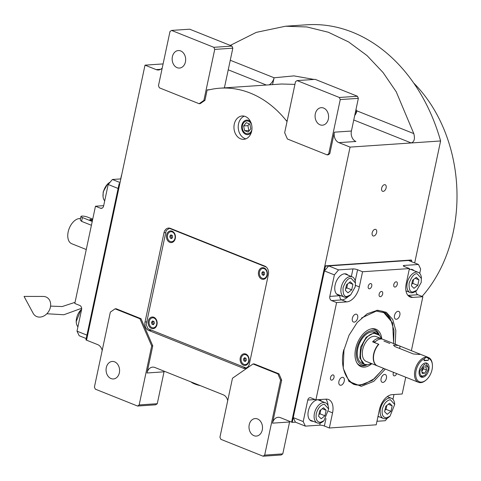 <?xml version="1.0" encoding="UTF-8"?>
<svg xmlns="http://www.w3.org/2000/svg" width="481" height="481" viewBox="0 0 481 481"><rect width="100%" height="100%" fill="white"/><g stroke="black" fill="none" stroke-linecap="round" stroke-linejoin="round"><path stroke-width="0.72" d="M250.541 121.663A7.269 5.598 -93.9 0 0 246.735 120.112A7.269 5.598 -93.9 0 0 241.823 125.204A7.269 5.598 86.1 0 0 247.721 134.62A7.269 5.598 86.1 0 0 251.28 132.564M234.265 124.176A11.7 9.001 -93.9 0 0 243.759 139.328A11.7 9.001 -93.9 0 0 251.665 131.133A11.7 9.001 -93.9 0 0 242.177 115.981A11.7 9.001 -93.9 0 0 234.265 124.176M162.229 68.019A8.357 6.433 86.1 0 1 158.453 69.986A8.357 6.433 86.1 0 1 156.193 69.619L145.009 65.151L163.101 63.919M102.194 350.439A8.357 6.433 86.1 0 0 97.739 344.643L86.55 340.175L145.009 65.151M139.153 404.942L157.263 403.709L164.039 371.825L147 372.979L152.76 345.875L141.005 318.693L116.149 308.76L115.085 308.832L110.341 312.121L94.414 387.055L95.316 389.147L137.572 406.036L139.153 404.942L151.695 345.947L139.941 318.765L115.085 308.832M147 372.979A8.357 6.433 86.1 0 1 152.645 367.123A8.357 6.433 86.1 0 1 154.906 367.49L223.262 394.811A8.357 6.433 86.1 0 1 227.723 400.613M277.898 373.905L278.962 373.833L254.106 363.895L253.042 363.967L232.479 378.234L219.937 437.229L220.845 439.321L263.101 456.21L264.682 455.11L280.609 380.176L277.898 373.905L253.042 363.967M278.962 373.833L281.674 380.104L272.523 423.154A8.357 6.433 86.1 0 1 278.174 417.298A8.357 6.433 86.1 0 1 280.435 417.664L291.618 422.132L324.831 265.891L411.099 260.029L411.724 260.275L411.429 261.652M328.733 153.782L340.253 99.573L339.352 97.481L297.096 80.592L295.508 81.692L284.668 132.708L287.379 138.985L327.146 154.876L328.733 153.782L329.798 153.71L334.373 132.185A8.357 6.433 86.1 0 0 338.889 142.641L350.078 147.108L291.618 422.132L292.238 422.384L325.451 266.137L411.724 260.275M329.798 153.71L328.216 154.804L327.146 154.876M287.055 121.465A8.357 6.433 86.1 0 1 286.273 120.629A111.989 86.171 -93.9 0 0 220.021 88.179A111.989 86.171 -93.9 0 0 209.193 89.821A8.357 6.433 86.1 0 1 208.387 89.941A8.357 6.433 86.1 0 1 207.173 89.875L209.686 89.706M203.884 100.421L214.724 49.405L213.823 47.312L171.567 30.423L169.985 31.518L158.465 85.726L159.367 87.819L199.14 103.716L203.884 100.421L204.948 100.349L207.173 89.875M204.948 100.349L200.204 103.643L199.14 103.716M264.778 266.107L170.322 228.355A6.686 5.147 -93.9 0 0 168.512 228.06A6.686 5.147 -93.9 0 0 163.997 232.744L145.021 322.023A6.686 5.147 -93.9 0 0 148.635 330.393L243.091 368.139A6.686 5.147 -93.9 0 0 244.901 368.434A6.686 5.147 -93.9 0 0 249.417 363.75L268.392 274.471A6.686 5.147 -93.9 0 0 264.778 266.107M245.869 138.847A11.7 9.001 86.1 0 1 238.528 123.888A11.7 9.001 -93.9 0 1 244.33 116.168M141.005 318.693L139.941 318.765M152.76 345.875L151.695 345.947M164.189 371.206A8.357 6.433 -93.9 0 0 164.039 371.825M280.609 380.176L281.674 380.104M264.682 455.11L282.786 453.878L289.568 421.993L272.523 423.154M289.718 421.374A8.357 6.433 -93.9 0 0 289.568 421.993M386.129 187.873A3.511 2.104 -68.2 0 1 382.587 191.282A3.511 2.104 -68.2 0 1 381.655 188.179A3.511 2.104 -68.2 0 1 385.197 184.764A3.511 2.104 -68.2 0 1 386.129 187.873M376.641 232.515A3.511 2.104 -68.2 0 1 373.1 235.924A3.511 2.104 -68.2 0 1 372.168 232.816A3.511 2.104 -68.2 0 1 375.709 229.407A3.511 2.104 -68.2 0 1 376.641 232.515M350.078 147.108L440.608 140.963L414.676 262.951M334.373 132.185L351.413 131.024A8.357 6.433 -93.9 0 0 355.934 141.48L338.889 142.641M351.413 131.024L358.357 98.34L340.253 99.573M220.021 88.179L281.517 84.007L294.937 84.391M224.393 87.885L232.834 48.172L214.724 49.405M213.823 47.312L231.932 46.08L189.676 29.191L171.567 30.423M231.932 46.08L232.834 48.172M230.255 45.412L256.301 32.365L285.54 26.227L306.662 24.79A169.36 130.321 86.1 0 1 440.608 140.963M285.54 26.227L307.016 26.978L328.331 32.245L348.605 41.937L367.057 55.604L383.062 72.523L396.236 91.787L413.792 133.604C415.151 138.726 414.297 141.847 411.231 142.953L353.757 119.985M157.263 403.709L155.682 404.81L137.572 406.036M282.786 453.878L281.205 454.978L263.101 456.21M106.307 367.592A8.778 6.752 86.1 0 1 112.235 361.447A8.778 6.752 86.1 0 1 119.354 372.811A8.778 6.752 86.1 0 1 113.426 378.956A8.778 6.752 86.1 0 1 106.307 367.592M249.23 424.717A8.778 6.752 86.1 0 1 255.158 418.572A8.778 6.752 86.1 0 1 262.277 429.936A8.778 6.752 86.1 0 1 256.349 436.081A8.778 6.752 86.1 0 1 249.23 424.717M339.352 97.481L357.455 96.254L315.199 79.365L297.096 80.592M357.455 96.254L358.357 98.34M315.314 113.823A8.778 6.752 86.1 0 1 321.242 107.672A8.778 6.752 86.1 0 1 328.361 119.035A8.778 6.752 86.1 0 1 322.432 125.186A8.778 6.752 86.1 0 1 315.314 113.823M355.327 112.62L356.968 110.895L413.792 133.604M272.517 84.614L274.134 77.784L293.945 75.884L314.057 79.443M355.964 109.602L356.968 110.895A8.357 5.008 111.8 0 1 354.707 115.53M172.384 56.698A8.778 6.752 86.1 0 1 178.319 50.547A8.778 6.752 86.1 0 1 185.438 61.911A8.778 6.752 86.1 0 1 179.509 68.061A8.778 6.752 86.1 0 1 172.384 56.698M413.774 83.123A137.897 106.109 86.1 0 1 453.27 232.022A137.897 106.109 86.1 0 1 422.071 296.41M120.058 182.552L112.392 179.485L108.183 184.488L118.122 188.462L86.947 335.143L77.002 331.168L81.578 309.644A3.343 2.573 86.1 0 0 79.768 305.459L74.802 303.475L95.472 206.223L100.445 208.207L102.225 208.087M120.827 178.914L112.392 179.485M108.183 184.488L103.607 206.012A3.343 2.573 86.1 0 1 101.347 208.351A3.343 2.573 86.1 0 1 100.445 208.207M86.225 338.546L79.185 335.732L77.002 331.168M95.472 206.223L103.68 205.664M121.446 175.385L120.695 178.926M119.138 183.682L85.931 339.923L86.55 340.175L119.763 183.928L119.138 183.682L119.823 183.634M104.702 200.848A10.865 6.506 -68.2 0 1 103.06 196.717L103.193 191.847L107.642 183.976L108.411 183.327A10.865 6.506 -68.2 0 1 110.149 182.149M103.06 196.717A10.865 6.506 -68.2 0 1 103.331 192.298A10.865 6.506 -68.2 0 1 108.411 183.327M77.934 326.803A10.865 6.506 -68.2 0 1 76.287 322.673A10.865 6.506 -68.2 0 1 81.638 309.283A10.865 6.506 -68.2 0 1 81.638 309.277L80.874 309.926L76.178 321.669L76.287 322.673M385.323 369.053L373.797 381.343L361.291 386.333L349.098 381.511L343.236 368.278L343.963 350.012L349.014 335.275L357.179 322.535L367.219 313.738L377.585 310.227L386.333 312.319L392.712 319.438L395.833 330.597L395.244 344.222M383.718 368.416L372.414 380.393L360.173 385.251L353.559 384.259L348.635 380.994M376.894 310.287L382.714 311.309L392.622 322.943L393.644 343.578M405.742 377.218L402.182 393.981L392.063 394.667A15.043 9.013 -68.2 0 0 379.425 409.668L376.208 424.813L329.341 428L324.374 426.01A3.343 0.74 12 0 0 319.757 425.162L305.375 426.136L295.436 422.168L293.254 417.598L324.435 270.917L328.643 265.921L408.525 260.492L418.47 264.466L404.094 265.446A3.343 0.74 -168 0 0 403.306 265.74A3.343 0.74 -168 0 0 404.449 266.582L409.421 268.566L406.198 283.718A15.043 9.013 -68.2 0 0 410.203 297.036A15.043 9.013 -68.2 0 0 412.734 297.414L408.104 295.562M328.643 265.921L338.588 269.895L352.97 268.915A3.343 0.74 -168 0 1 357.581 269.763L355.182 281.06M409.421 268.566L362.554 271.753L357.581 269.763M419.721 273.4L420.647 269.035L418.47 264.466M421.476 278.529L417.093 273.731C414.333 273.406 411.67 276.575 409.09 283.231C408.874 289.724 410.251 292.616 413.233 291.901L416.78 290.271L421.236 282.401L421.368 277.531A10.865 6.506 111.8 0 0 418.199 272.33A10.865 6.506 111.8 0 0 416.372 272.054A10.865 6.506 111.8 0 0 407.623 281.439A10.865 6.506 111.8 0 0 410.137 292.508A10.865 6.506 111.8 0 0 411.964 292.785A10.865 6.506 111.8 0 0 416.017 290.921A3.343 2.573 -93.9 0 0 417.881 294.739L407.972 295.412M411.387 350.679L422.853 296.729L417.881 294.739M393.969 394.54L392.947 399.35M376.96 421.278L385.257 420.713L387.5 418.049M293.254 417.598L303.198 421.572L305.375 426.136M303.198 421.572L307.774 400.048A3.343 2.573 86.1 0 1 310.035 397.709A3.343 2.573 86.1 0 1 310.936 397.853L315.909 399.843L336.58 302.585L331.607 300.601A3.343 2.573 86.1 0 1 329.804 296.416L334.379 274.891L324.435 270.917M338.588 269.895L334.379 274.891M397.306 284.319A2.76 1.653 111.8 0 0 396.572 281.878A2.76 1.653 111.8 0 0 393.789 284.56A2.76 1.653 111.8 0 0 394.522 287.001A2.76 1.653 111.8 0 0 397.306 284.319M371.741 286.057A2.76 1.653 111.8 0 0 371.007 283.616A2.76 1.653 111.8 0 0 368.23 286.297A2.76 1.653 111.8 0 0 368.963 288.738A2.76 1.653 111.8 0 0 371.741 286.057M348.016 275.156A11.285 6.758 111.8 0 0 346.482 274.092A11.285 6.758 111.8 0 0 335.101 285.059A11.285 6.758 111.8 0 0 338.107 295.045A11.285 6.758 111.8 0 0 339.953 295.334M362.554 271.753L359.337 286.898A15.043 9.013 -68.2 0 1 346.699 301.9L341.726 299.91L331.607 300.601M334.018 377.399A2.76 1.653 111.8 0 0 333.279 374.958A2.76 1.653 111.8 0 0 330.501 377.639A2.76 1.653 111.8 0 0 331.235 380.08A2.76 1.653 111.8 0 0 334.018 377.399M393.572 372.354A2.76 1.653 111.8 0 0 393.224 373.376A2.76 1.653 111.8 0 0 393.957 375.817A2.76 1.653 111.8 0 0 396.621 373.575M382.66 293.957A2.76 1.653 111.8 0 0 381.926 291.516A2.76 1.653 111.8 0 0 379.148 294.198A2.76 1.653 111.8 0 0 379.882 296.639A2.76 1.653 111.8 0 0 382.66 293.957M336.58 302.585L346.699 301.9M315.909 399.843L326.028 399.152A15.043 9.013 -68.2 0 1 328.559 399.531A15.043 9.013 -68.2 0 1 332.563 412.854L328.667 411.297M329.341 428L332.563 412.854M422.853 296.729L412.734 297.414M344.246 381.102A4.179 2.501 111.8 0 0 343.133 377.405A4.179 2.501 111.8 0 0 338.919 381.463A4.179 2.501 111.8 0 0 340.031 385.161A4.179 2.501 111.8 0 0 344.246 381.102M386.423 378.234A4.179 2.501 111.8 0 0 385.311 374.537A4.179 2.501 111.8 0 0 381.096 378.601A4.179 2.501 111.8 0 0 382.209 382.299A4.179 2.501 111.8 0 0 386.423 378.234M399.843 315.103A4.179 2.501 111.8 0 0 398.731 311.405A4.179 2.501 111.8 0 0 394.516 315.464A4.179 2.501 111.8 0 0 395.629 319.168A4.179 2.501 111.8 0 0 399.843 315.103M357.666 317.971A4.179 2.501 111.8 0 0 356.553 314.267A4.179 2.501 111.8 0 0 352.339 318.332A4.179 2.501 111.8 0 0 353.451 322.029A4.179 2.501 111.8 0 0 357.666 317.971M414.051 270.671A11.285 6.758 111.8 0 0 412.518 269.607A11.285 6.758 111.8 0 0 409.199 269.613M410.137 292.508L405.964 290.843A11.285 6.758 111.8 0 0 405.988 290.849M387.277 396.627A11.285 6.758 111.8 0 0 387.265 396.609L391.432 398.28A10.865 6.506 111.8 0 0 389.598 398.009A10.865 6.506 111.8 0 0 380.471 408.844A10.865 6.506 111.8 0 0 383.363 418.458A10.865 6.506 111.8 0 0 385.197 418.735A10.865 6.506 111.8 0 0 389.243 416.871L390.007 416.221L394.703 404.485L390.325 399.681C386.538 400.505 383.874 403.673 382.323 409.181C381.541 414.634 382.924 417.526 386.459 417.857L390.007 416.221M377.934 416.69A11.285 6.758 111.8 0 0 379.214 416.805M321.242 401.112A11.285 6.758 111.8 0 0 319.709 400.048A11.285 6.758 111.8 0 0 308.333 411.008A11.285 6.758 111.8 0 0 311.333 421.001A11.285 6.758 111.8 0 0 313.179 421.29M343.849 349.585C338.877 367.875 348.1 387.205 360.624 384.734C348.1 387.205 338.877 367.875 343.849 349.585C338.877 367.875 348.1 387.205 360.624 384.734L364.802 383.946L374.446 378.583L383.628 368.38L374.446 378.583L364.802 383.946L374.446 378.583L383.628 368.38M353.282 384.151A39.28 23.527 111.8 0 0 359.614 385.028A39.28 23.527 111.8 0 1 353.282 384.151A39.28 23.527 111.8 0 0 359.614 385.028A39.28 23.527 111.8 0 0 363.864 384.235A39.28 23.527 111.8 0 1 359.614 385.028A39.28 23.527 111.8 0 0 363.864 384.235L364.79 383.952M390.638 319.276L390.163 318.44A39.28 23.527 111.8 0 0 382.437 311.207A39.28 23.527 111.8 0 1 390.163 318.44A39.28 23.527 111.8 0 0 382.437 311.207M393.554 343.542L394.017 330.519L390.644 319.288L394.017 330.519L393.554 343.542L394.017 330.519L390.644 319.288L384.217 312.734L376.274 311.087L361.55 317.995M381.782 338.889A20.124 12.055 -68.2 0 0 372.528 328.715A20.124 12.055 111.8 0 0 371.542 328.836A20.124 12.055 111.8 0 1 372.528 328.715A20.124 12.055 -68.2 0 1 381.782 338.889A20.124 12.055 -68.2 0 0 372.528 328.715A20.124 12.055 111.8 0 0 371.542 328.836A20.124 12.055 111.8 0 0 357.257 343.434A20.124 12.055 111.8 0 0 357.545 363.864A20.124 12.055 111.8 0 0 364.37 367.105A20.124 12.055 -68.2 0 0 371.849 363.672A20.124 12.055 -68.2 0 1 364.37 367.105A20.124 12.055 111.8 0 1 357.545 363.864A20.124 12.055 111.8 0 0 364.37 367.105A20.124 12.055 -68.2 0 0 371.849 363.672M367.328 364.718A19.36 11.598 -68.2 0 1 363.305 365.891A19.36 11.598 -68.2 0 0 367.328 364.718A19.36 11.598 -68.2 0 1 363.305 365.891A19.36 11.598 -68.2 0 1 357.155 363.293A19.36 11.598 -68.2 0 0 363.305 365.891A19.36 11.598 -68.2 0 1 357.155 363.293M370.863 328.98A19.36 11.598 -68.2 0 1 371.152 328.956A19.36 11.598 -68.2 0 0 370.863 328.98A19.36 11.598 -68.2 0 1 371.152 328.956A19.36 11.598 -68.2 0 1 379.22 334.962A19.36 11.598 -68.2 0 0 371.152 328.956A19.36 11.598 -68.2 0 1 379.22 334.962M379.01 334.74A18.122 10.853 -68.2 0 0 372.12 330.627A18.122 10.853 111.8 0 0 356.902 348.695A18.122 10.853 111.8 0 0 364.772 365.193A18.122 10.853 -68.2 0 0 367.021 364.736A18.122 10.853 -68.2 0 1 364.772 365.193A18.122 10.853 111.8 0 1 356.902 348.695A18.122 10.853 111.8 0 1 372.12 330.627A18.122 10.853 -68.2 0 1 379.01 334.74A18.122 10.853 -68.2 0 0 372.12 330.627A18.122 10.853 111.8 0 0 356.902 348.695A18.122 10.853 111.8 0 0 364.772 365.193A18.122 10.853 -68.2 0 0 367.021 364.736M379.515 335.281L376.827 333.261L374.651 332.389A16.715 10.011 -68.2 0 0 371.837 331.968A16.715 10.011 111.8 0 0 358.375 346.398A16.715 10.011 111.8 0 0 362.247 363.432A16.715 10.011 111.8 0 1 358.375 346.398A16.715 10.011 111.8 0 1 371.837 331.968A16.715 10.011 -68.2 0 1 374.651 332.389A16.715 10.011 -68.2 0 0 371.837 331.968A16.715 10.011 111.8 0 0 358.375 346.398A16.715 10.011 111.8 0 0 362.247 363.432L364.418 364.303L367.28 364.718M360.624 384.734L364.802 383.946L360.624 384.734M390.644 319.288L384.217 312.734L376.274 311.087L384.217 312.734L390.644 319.288M371.542 328.836A20.124 12.055 111.8 0 0 357.257 343.434A20.124 12.055 111.8 0 0 357.545 363.864A20.124 12.055 111.8 0 1 357.257 343.434A20.124 12.055 111.8 0 1 371.542 328.836M295.436 422.168L292.238 422.384M325.451 266.137L324.831 265.891M411.381 285.792L413.991 288.341L417.773 285.359L418.945 279.84L416.336 277.29L412.554 280.273L411.381 285.792M418.945 279.84L415.073 278.289M417.773 285.359L412.8 283.375L413.642 279.419M411.712 284.229L412.8 283.375M355.2 286.886L355.441 283.014L351.058 278.216C348.298 277.892 345.629 281.06 343.055 287.716C342.839 294.21 344.216 297.102 347.198 296.392L350.745 294.757L355.2 286.886M355.441 283.014L355.333 282.016A10.865 6.506 111.8 0 0 352.164 276.815A10.865 6.506 111.8 0 0 350.336 276.539A10.865 6.506 111.8 0 0 341.588 285.924A10.865 6.506 111.8 0 0 344.101 296.993A10.865 6.506 111.8 0 0 345.929 297.27A10.865 6.506 111.8 0 0 349.976 295.406L350.745 294.757M345.346 290.277L347.955 292.827L351.737 289.845L352.91 284.325L350.3 281.776L346.518 284.758L345.346 290.277M352.91 284.325L349.038 282.774M351.737 289.845L346.765 287.86L347.607 283.904M345.677 288.714L346.765 287.86M316.282 413.666C315.506 419.119 316.883 422.011 320.424 422.342L323.972 420.707L328.667 408.97L324.29 404.166C320.502 404.996 317.833 408.159 316.282 413.666M328.667 408.97L328.559 407.966A10.865 6.506 111.8 0 0 325.397 402.765A10.865 6.506 111.8 0 0 323.563 402.495A10.865 6.506 111.8 0 0 314.436 413.329A10.865 6.506 111.8 0 0 317.328 422.943A10.865 6.506 111.8 0 0 319.156 423.22A10.865 6.506 111.8 0 0 323.208 421.356L323.972 420.707M326.136 410.275L323.527 407.732L319.745 410.708L318.572 416.233L321.182 418.777L324.964 415.8L326.136 410.275L322.264 408.73M324.964 415.8L319.991 413.81L320.833 409.854M318.909 414.67L319.991 413.81M394.703 404.485L394.594 403.481A10.865 6.506 111.8 0 0 391.432 398.28M392.171 405.79L389.568 403.246L385.78 406.223L384.608 411.748L387.217 414.291L390.999 411.315L392.171 405.79L388.299 404.244M390.999 411.315L386.027 409.325L386.868 405.369M384.944 410.179L386.027 409.325M376.827 333.261L374.014 332.834L366.197 337.217L360.552 347.27L359.842 358.056L364.418 364.297M381.505 338.744L379.593 335.359L374.573 333.375C361.291 333.321 354.22 366.57 367.917 364.682L371.572 363.558M382.07 339.069A13.372 8.009 111.8 0 0 381.18 338.6L376.208 336.61A13.372 8.009 111.8 0 0 362.722 349.609A13.372 8.009 111.8 0 0 366.281 361.447L377.218 365.819A13.372 8.009 111.8 0 0 377.344 365.867M381.18 338.6A13.372 8.009 111.8 0 0 372.613 341.835L378.577 344.216A13.372 8.009 111.8 0 0 373.659 353.98A13.372 8.009 111.8 0 0 377.218 365.819M383.886 341.065L389.85 343.452M375.414 341.642L372.613 341.835M92.719 219.168L87.716 217.165A4.179 0.926 12 0 0 83.429 216.149A4.179 0.926 12 0 0 80.964 216.48L80.237 219.907L81.578 221.356L82.389 217.526L92.232 221.458M91.42 225.288L81.578 221.356M86.267 249.531L71.729 243.717A13.372 8.009 -68.2 0 1 68.176 231.884A13.372 8.009 -68.2 0 1 80.519 218.584M92.592 219.775A2.092 0.463 12 0 0 90.338 219.456A2.092 0.463 12 0 0 89.845 219.643A2.092 0.463 12 0 0 92.406 220.641M80.964 216.48A4.179 0.926 12 0 0 82.389 217.526M191.883 382.269A11.7 2.591 12 0 0 197.709 384.602M191.149 381.98A11.201 2.483 12 0 0 200.463 385.702M251.545 124.453A6.409 4.936 -93.9 0 0 246.633 120.984A6.409 4.936 -93.9 0 0 242.46 125.457A6.409 4.936 86.1 0 0 245.773 133.411A6.409 4.936 86.1 0 0 251.9 129.666M250.817 128.8L249.867 124.098L246.284 122.661L243.639 125.932L244.588 130.634L248.172 132.065L250.817 128.8M244.588 130.634L249.392 130.561M243.639 125.932L247.901 125.643L248.845 130.345M249.326 123.876L247.901 125.643M266.306 267.081L169.354 228.331L170.13 228.283M169.354 228.331L166.192 230.525L146.2 324.591L148.004 328.776L246.188 368.019L248.004 366.756M148.286 321.104A5.85 4.503 -93.9 0 0 151.449 328.421A5.85 4.503 -93.9 0 0 156.986 324.579A5.85 4.503 -93.9 0 0 153.824 317.262A5.85 4.503 -93.9 0 0 148.286 321.104M240.26 357.864A5.85 4.503 -93.9 0 0 243.422 365.181A5.85 4.503 -93.9 0 0 248.954 361.339A5.85 4.503 -93.9 0 0 245.791 354.022A5.85 4.503 -93.9 0 0 240.26 357.864M166.588 235.011A5.85 4.503 -93.9 0 0 169.751 242.328A5.85 4.503 -93.9 0 0 175.288 238.486A5.85 4.503 -93.9 0 0 172.126 231.169A5.85 4.503 -93.9 0 0 166.588 235.011M258.556 271.771A5.85 4.503 -93.9 0 0 261.718 279.088A5.85 4.503 -93.9 0 0 267.256 275.246A5.85 4.503 -93.9 0 0 264.093 267.929A5.85 4.503 -93.9 0 0 258.556 271.771M244.691 354.569A5.014 3.86 86.1 0 1 244.799 354.563A5.014 3.86 86.1 0 1 248.869 361.057A5.014 3.86 -93.9 0 1 245.478 364.568L245.268 364.58A5.014 3.86 -93.9 0 0 248.653 361.069A5.014 3.86 86.1 0 0 244.588 354.575A5.014 3.86 86.1 0 0 241.197 358.086A5.014 3.86 -93.9 0 0 245.268 364.58M244.546 357.696L243.488 359.006L243.867 360.888L245.304 361.459L246.362 360.155L245.983 358.273L244.546 357.696M243.488 359.006L244.769 358.916L245.148 360.798L245.671 361.009M245.46 358.062L244.769 358.916M243.867 360.888L245.148 360.798M262.993 268.476A5.014 3.86 86.1 0 1 263.101 268.47A5.014 3.86 86.1 0 1 267.165 274.964A5.014 3.86 -93.9 0 1 263.78 278.475L263.564 278.487A5.014 3.86 -93.9 0 0 266.955 274.976A5.014 3.86 86.1 0 0 262.885 268.482A5.014 3.86 86.1 0 0 259.5 271.993A5.014 3.86 -93.9 0 0 263.564 278.487M262.848 271.603L261.79 272.913L262.169 274.795L263.606 275.366L264.658 274.062L264.285 272.18L262.848 271.603M261.79 272.913L263.071 272.823L263.45 274.705L263.967 274.916M263.762 271.969L263.071 272.823M262.169 274.795L263.45 274.705M152.724 317.815A5.014 3.86 86.1 0 1 152.832 317.803A5.014 3.86 86.1 0 1 156.896 324.296A5.014 3.86 -93.9 0 1 153.511 327.808L153.295 327.826A5.014 3.86 -93.9 0 0 156.686 324.314A5.014 3.86 86.1 0 0 152.615 317.821A5.014 3.86 86.1 0 0 149.23 321.332A5.014 3.86 -93.9 0 0 153.295 327.826M152.579 320.941L151.521 322.246L151.9 324.128L153.337 324.705L154.389 323.394L154.01 321.512L152.579 320.941M151.521 322.246L152.802 322.162L153.18 324.044L153.698 324.248M153.493 321.308L152.802 322.162M151.9 324.128L153.18 324.044M171.026 231.722A5.014 3.86 86.1 0 1 171.128 231.71A5.014 3.86 86.1 0 1 175.198 238.203A5.014 3.86 -93.9 0 1 171.807 241.715L171.597 241.733A5.014 3.86 -93.9 0 0 174.988 238.215A5.014 3.86 86.1 0 0 170.917 231.722A5.014 3.86 86.1 0 0 167.526 235.239A5.014 3.86 -93.9 0 0 171.597 241.733M170.875 234.848L169.823 236.153L170.202 238.035L171.633 238.606L172.691 237.301L172.312 235.419L170.875 234.848M169.823 236.153L171.098 236.069L171.476 237.951L172 238.155M171.789 235.209L171.098 236.069M170.202 238.035L171.476 237.951M45.966 296.963A10.865 8.658 120.9 0 1 49.453 310.005A10.865 8.658 120.9 0 1 36.784 316.588A10.865 8.658 120.9 0 1 33.147 313.287L24.05 296.41L43.224 296.446A10.865 8.658 120.9 0 1 45.966 296.963M419.318 354.407C420.701 354.431 420.508 354.166 418.741 353.619L398.376 345.472L393.434 345.081L394.769 346.53L413.413 353.98L419.318 354.407L420.25 354.269L419.907 354.076M416.077 370.683A12.536 7.51 111.8 0 0 417.989 380.88A12.536 7.51 111.8 0 0 426.196 379.948A12.536 7.51 111.8 0 0 432.052 369.594A12.536 7.51 111.8 0 0 432.371 364.502A12.536 7.51 111.8 0 0 428.583 358.447L426.154 357.136L424.458 358.73A12.536 7.51 111.8 0 0 416.077 370.683M432.371 364.502L432.299 363.877A13.372 8.009 111.8 0 0 428.409 357.473A13.372 8.009 111.8 0 0 426.154 357.136A13.372 8.009 111.8 0 0 414.923 370.472A13.372 8.009 111.8 0 0 418.482 382.311A13.372 8.009 111.8 0 0 425.715 380.357L426.196 379.948M428.162 360.431L424.038 360.714A6.686 1.479 12 0 1 425.475 360.323A6.686 1.479 12 0 1 428.162 360.431L428.583 358.447M424.038 360.714L424.458 358.73M422.54 377.314A7.522 4.503 111.8 0 0 428.601 370.821A7.522 4.503 111.8 0 0 426.857 363.155A7.522 4.503 111.8 0 0 425.589 362.963A7.522 4.503 111.8 0 0 419.534 369.462A7.522 4.503 111.8 0 0 421.272 377.122A7.522 4.503 111.8 0 0 422.54 377.314M418.482 382.311L377.465 365.915A13.372 8.009 -68.2 0 1 373.911 354.076A13.372 8.009 -68.2 0 1 378.83 344.318L374.477 342.58A13.372 8.009 -68.2 0 1 383.044 339.345L398.292 345.442M422.793 376.118L425.132 375.048L428.06 369.871L428.216 367.322L424.422 364.37L420.069 370.412C419.534 374.026 420.442 375.932 422.793 376.118M419.721 375.685L420.809 376.485L422.005 376.665L425.132 375.042M428.216 367.322L426.082 363.293L424.741 363.131M423.514 367.033L421.609 370.304L422.156 373.412L424.615 373.244L426.527 369.973L425.974 366.865L423.514 367.033M426.527 369.973L423.418 368.729L423.208 367.556M421.813 371.482L423.418 368.729M424.615 373.244L421.939 372.174M160.648 69.318L156.193 69.619M228.234 69.817L266.318 85.035M286.273 120.629L287.247 120.563M246.007 367.947L243.091 368.139M151.551 330.194L148.635 330.393M146.771 321.909L145.021 322.023M165.747 232.624L163.997 232.744M230.267 60.251L274.134 77.784A8.357 5.008 111.8 0 1 269.156 84.842M340.674 295.623L329.804 296.416M352.97 268.915L351.358 276.491M359.337 286.898L355.441 285.341M403.902 266.336L404.094 265.446M406.83 291.185L406.042 291.239M325.968 418.5L324.374 426.01M320.208 423.033L319.757 425.162M319.667 399.585L321.969 401.401M307.774 400.048L315.175 399.549M339.923 295.731A3.343 2.573 -93.9 0 0 341.726 299.91A15.043 9.013 -68.2 0 0 348.076 296.669M325.817 399.17A15.043 9.013 -68.2 0 1 328.048 405.742M418.741 353.619L418.566 354.449M400.096 346.17L399.609 348.466M410.666 269.318L418.199 272.33M416.78 290.271L416.017 290.921M336.568 293.981L344.101 296.993M344.63 273.803L352.164 276.815M317.863 399.759L325.397 402.765M309.794 419.937L317.328 422.943M378.012 416.324L383.363 418.458M367.833 364.688L367.183 364.724M75.042 302.327L62.193 306.553L50.583 306.108M46.855 313.75L63.865 314.748L81.644 308.279M419.943 354.094L428.409 357.473M425.324 362.993L426.082 363.293M420.051 376.184L420.809 376.491"/></g></svg>
